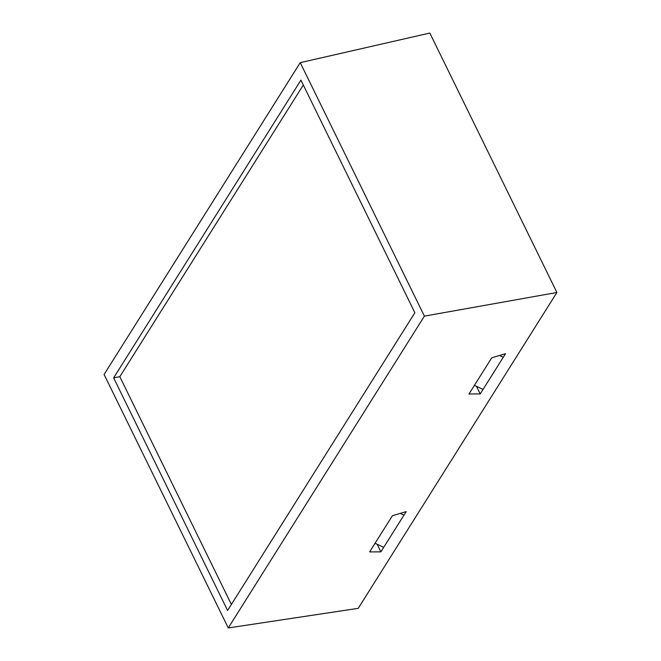 <?xml version="1.0" encoding="UTF-8"?>
<svg xmlns="http://www.w3.org/2000/svg" width="661" height="661" viewBox="0 0 661 661"><rect width="100%" height="100%" fill="white"/><g stroke="black" fill="none" stroke-linecap="round" stroke-linejoin="round"><path stroke-width="0.99" d="M474.408 385.346L482.778 389.288M503.021 357.097L499.559 355.469M403.689 515.018L400.219 513.39M375.076 543.268L383.438 547.209M228.268 627.95L104.091 374.473L300.234 62.655L429.815 33.05L556.909 292.484L424.403 316.132L228.268 627.95L358.237 608.335L556.909 292.484M424.403 316.132L300.234 62.655M227.582 610.475L414.868 312.736L300.912 80.138L113.634 377.869L227.582 610.475M303.3 84.996L119.815 376.704L231.375 604.435M119.815 376.704L113.634 377.869M468.98 393.981L491.759 357.775L505.525 353.701L480.217 393.931L468.98 393.981M369.648 551.902L392.419 515.696L406.185 511.622L380.876 551.861L369.648 551.902M380.876 551.861L377.15 544.251M480.217 393.931L476.49 386.33"/></g></svg>

